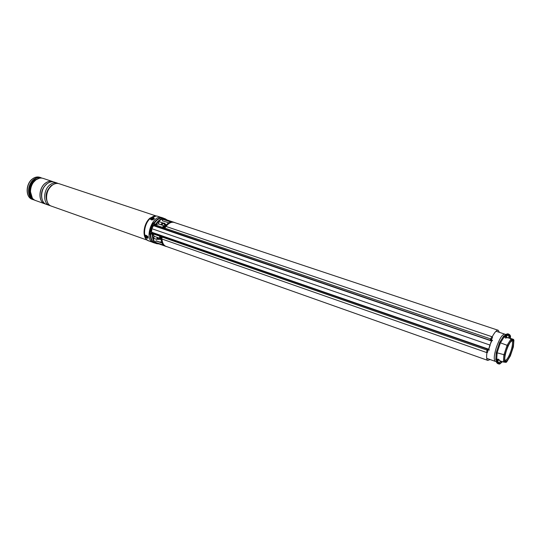<?xml version="1.0" encoding="UTF-8"?>
<svg xmlns="http://www.w3.org/2000/svg" width="541" height="541" viewBox="0 0 541 541"><rect width="100%" height="100%" fill="white"/><g stroke="black" fill="none" stroke-linecap="round" stroke-linejoin="round"><path stroke-width="0.81" d="M487.576 349.554L487.4 350.338M486.961 352.604C486.271 357.202 486.569 359.812 487.867 360.428L490.065 359.528M161.996 239.034C162.273 242.936 163.619 245.377 166.033 246.358L487.867 360.428M499.404 332.35L498.227 330.287C496.685 329.983 494.677 332.174 492.195 336.86M491.167 339.004L490.822 339.782M498.227 330.287L174.249 222.446C171.504 221.695 168.751 223.027 165.992 226.449M164.423 225.78L164.045 225.786M156.302 220.809L153.969 223.697L155.605 224.251C158.669 219.781 161.874 217.962 165.215 218.801L163.605 218.266C160.258 217.428 157.052 219.24 153.989 223.697L155.565 225.293M163.605 218.266C160.204 217.428 156.978 219.24 153.928 223.697L154.28 224.224M165.215 218.801L167.155 220.011M166.52 219.795C163.044 217.908 159.527 219.47 155.97 224.495L155.896 224.434C159.622 219.213 163.254 217.698 166.784 219.883M154.354 236.343L153.779 237.215L154.111 238.635L154.516 238.608M159.879 221.911L159.575 221.641L158.405 222.649L158.499 223.913M152.86 233.421L150.756 233.874C150.702 238.777 152.136 241.861 155.064 243.112C152.095 241.827 150.641 238.737 150.709 233.84L151.304 233.584M166.784 246.628L166.006 246.425C163.571 245.431 162.219 242.963 161.948 239.021M161.319 240.184L161.177 238.75C161.353 241.726 162.212 243.903 163.761 245.289L155.558 242.382L157.059 243.254L166.006 246.425M161.813 242.415L159.385 241.949M165.952 226.429C168.724 222.973 171.497 221.621 174.27 222.378L175.007 222.696M174.27 222.378L165.269 219.375L162.929 219.206L171.186 221.959C169.069 222.344 167.068 223.751 165.181 226.172M158.939 243.923L156.667 243.68C153.739 242.429 152.305 239.345 152.366 234.436L150.865 233.705L152.812 234.442C152.819 240.062 154.652 243.152 158.31 243.693M162.442 220.816L168.778 222.791M170.861 221.993L162.827 219.315L162.401 220.66M155.558 242.382L163.477 245.046M162.084 243.058L155.964 240.901L155.544 242.24M155.964 240.901L161.996 242.875L156.099 240.786M163.761 245.289L163.659 245.215C162.192 243.869 161.34 241.841 161.117 239.115M166.736 224.42L165.357 225.793L171.186 221.959M156.126 224.941L155.896 224.434L156.288 224.84M160.041 238.351L161.11 238.73M165.357 225.793L165.181 226.145M160.366 238.567L161.11 239.048M165.377 225.766L163.375 223.027L165.323 225.834L164.457 225.793M165.316 227.856L165.424 227.058M162.239 237.526L161.881 238.216M489.287 350.034L488.665 349.188L151.548 232.19L151.865 228.708L489.95 345.043L491.411 340.938L153.61 225.698L158.351 223.859L491.789 336.671L490.748 338.957L165.032 228.207M487.536 352.401L486.528 352.509L154.374 236.37L151.548 232.19M162.895 227.538L163.287 226.294M491.627 341.019L492.533 340.363L490.356 339.633L490.748 338.957M492.553 337.314L491.789 336.671M163.788 226.463L163.233 226.28L162.374 227.301L155.882 225.097M492.283 340.289L490.356 339.633M163.112 227.619L162.374 227.301M154.212 224.163L151.865 228.708M489.037 350.061L487.116 349.391L487.028 350.128L162.205 237.086M160.352 236.376L153.083 233.915M160.177 237.655L159.696 237.485L159.554 236.167M487.536 349.77L488.002 350.21L487.028 350.128M160.109 236.295L160.055 237.614L159.784 236.18M486.528 352.509L487.069 350.189M490.971 339.45L491.586 339.43L490.815 338.916M487.414 350.257L487.82 350.155L487.509 349.844M491.14 339.065L491.411 339.356L490.991 339.39M491.688 340.952L489.95 345.043L488.665 349.188L488.915 349.689L152.271 232.772M506.477 350.426C508.594 344.516 510.555 341.182 512.368 340.424C514.031 340.918 513.828 344.563 511.766 351.346C509.169 358.44 506.991 361.692 505.253 361.124C504.327 359.576 504.733 356.012 506.477 350.426M504.868 360.265L505.071 360.387C506.768 360.238 508.716 357.134 510.9 351.082C512.679 345.314 512.969 341.919 511.772 340.891L511.536 340.864M506.876 337.158L505.882 336.928L506.876 337.158L507.208 337.841M510.386 355.816L513.348 346.916L513.889 340.275L511.651 339.775L511.096 338.835L507.519 337.631L505.389 338.057L504.435 336.597L505.443 336.827C505.517 335.589 506.187 334.987 507.451 335.021L507.728 335.089C508.98 335.758 509.243 336.678 508.52 337.861L509.446 338.172C509.926 334.608 508.499 333.54 505.166 334.974L504.963 335.907L505.443 336.827L504.374 336.576L500.351 342.994L497.145 352.631L496.685 359.677L498.342 359.204L499.81 360.779L503.367 362.03L504.374 361.598L506.68 361.895L510.305 355.944M505.882 336.928L507.789 335.109M499.37 359.948L498.234 359.893C497.51 361.063 497.774 361.99 499.012 362.68L499.167 362.727M500.844 361.138L499.235 362.72L498.559 362.626C497.321 361.936 497.057 361.003 497.781 359.833L496.746 359.697M502.176 361.611L499.458 364.005L498.254 363.829L496.192 361.381L496.854 360.272L495.772 359.921L495.813 358.967L496.8 358.744M497.132 353.611L496.138 353.834L495.813 358.967L496.239 352.57L496.746 351.062L497.632 351.332M513.889 340.275L513.483 339.369L510.217 338.274M510.156 338.368C511.035 336.204 510.346 334.71 508.1 333.871C510.339 334.703 511.029 336.204 510.149 338.368L509.446 338.172M508.52 337.861L507.519 337.631M499.965 344.326L499.079 344.049L496.746 351.062L499.586 342.521L500.283 341.378L500.952 342.135M503.887 337.462L503.218 336.712L500.283 341.378L503.786 335.839L504.963 335.907M505.166 334.974L505.125 334.588L507.762 333.797C510.062 334.602 510.772 336.103 509.893 338.308M506.004 336.15L506.362 336.671M504.435 336.597L503.786 335.839M503.367 362.03L503.874 354.97L507.1 345.293L499.586 342.521M513.483 339.369L511.096 338.835L507.1 345.293L507.891 345.855L504.861 354.957L496.239 352.57M497.463 359.792L496.854 360.272M506.031 336.083L506.545 337.077M506.356 336.63L506.822 337.138M497.828 360.759L498.843 359.975M496.699 360.725L496.158 360.178L496.766 359.704M495.772 359.921L496.685 359.677M504.767 336.671L504.293 335.751L505.118 335.454M505.862 362.348L506.68 361.895M161.401 238.392C162.057 237.229 161.759 236.525 160.508 236.275L160.494 236.282C159.838 237.452 160.136 238.162 161.387 238.398L161.401 238.392M161.035 237.114L160.65 236.728L160.805 237.107M160.785 237.742L161.035 237.472L160.995 238.04L161.015 237.627M161.387 238.398L161.827 238.243C162.483 237.08 162.185 236.37 160.927 236.126L160.616 236.241M160.988 237.215L160.339 237.472L160.643 237.661M161.035 237.465L160.447 237.729M160.941 237.249L160.339 237.472M164.187 228.187L165.093 226.591L164.126 226.321L163.22 227.923L164.187 228.187M164.126 227.626L164.68 226.868L163.93 226.652L164.018 227.497M164.45 228.525L165.363 226.929L165.093 226.591M164.079 227.423L163.463 227.213M164.2 227.22L163.93 226.652M163.531 223.122L162.543 224.082M162.611 223.839L163.355 223.02M157.945 237.742L158.405 239.244M158.202 239.25L157.992 238.033M162.07 217.651L161.779 217.55C152.291 213.972 143.554 239.906 153.333 242.605L155.585 243.294M164.126 218.442L163.064 217.982C159.94 217.259 156.91 218.875 153.955 222.838L152.731 222.77C150.52 226.172 149.35 229.864 149.215 233.834L150.242 234.53C150.378 239.061 151.832 241.901 154.604 243.058M150.242 234.53L150.696 234.645M154.422 222.966L153.955 222.838M51.983 185.394C47.29 189.654 45.613 194.834 46.966 200.927M58.157 183.48L57.231 183.081C54.945 182.378 52.619 182.892 50.245 184.623C43.152 189.526 42.739 203.585 49.535 205.479L50.509 205.736M57.231 183.081L54.235 182.087C51.943 181.384 49.616 181.891 47.243 183.615C40.142 188.498 39.75 202.523 46.56 204.424L49.535 205.479M53.397 181.871L52.599 181.546C50.313 180.836 47.98 181.343 45.606 183.061C38.506 187.937 38.12 201.949 44.937 203.849L45.769 204.079M52.578 181.539L52.551 181.526C50.259 180.822 47.933 181.33 45.559 183.047L45.559 183.047C38.458 187.916 38.073 201.928 44.889 203.829L44.937 203.849M151.027 218.679L151.521 219.423L153.597 218.645C153.15 217.604 152.298 217.617 151.027 218.679M145.806 236.823C146.909 238.006 147.504 238.074 147.598 237.026L146.205 235.599L145.806 236.823M160.535 238.622L157.816 239.217L157.83 238.811M162.002 224.745L162.564 223.25C161.894 222.919 161.563 223.318 161.59 224.454L162.185 224.576L161.204 224.576L162.226 222.696L162.604 223.352L162.915 222.993M161.144 239.44L157.532 239.169L157.972 237.925L157.167 237.878C156.721 238.845 156.843 239.278 157.539 239.156L156.849 239.433L157.161 237.343M152.244 227.815L151.757 229.141M154.192 223.305L153.448 223.081L152.4 223.994L149.634 232.61L149.972 233.908L150.696 234.158M152.826 226.774L152.447 227.409M154.171 223.325L153.049 224.211L150.276 232.833L150.614 234.131M153.049 224.211L152.4 223.994M154.09 223.305L153.448 223.081M150.276 232.833L149.634 232.61M155.355 225.07L155.125 225.502M151.534 232.001L151.264 233.584M152.67 233.13L152.69 233.469M151.636 219.45L152.129 218.321L153.286 219.037M153.008 218.774L152.359 218.503L151.723 218.997L152.373 219.267L153.008 218.774M152.366 218.882L152.359 218.503M147.598 237.026L147.537 237.242C146.638 237.398 146.124 236.917 146.002 235.802L146.361 235.646M147.051 236.322L146.266 236.153L146.692 236.917L147.274 236.89L146.976 236.444M163.619 226.409L162.895 227.545M158.324 239.453L157.614 239.095L161.123 239.237M150.871 236.62L150.743 233.868M153.245 234.321L152.711 234.456C152.745 240.319 154.699 243.436 158.574 243.788M162.489 222.926L164.579 223.277L166.141 224.894M165.999 225.042L163.93 223.156L162.53 223.007M155.551 224.427L153.989 223.697M152.427 234.253L153.171 234.138M160.028 237.594L160.068 236.282M162.848 227.524L163.585 226.395M492.526 340.39L491.979 340.918L154.55 225.597M491.654 340.972L153.935 225.523M490.18 345.117L488.645 349.52L151.71 232.515M487.198 358.514L495.346 361.395C493.602 359.975 493.974 355.221 496.449 347.119C499.546 338.605 502.298 334.277 504.712 334.122L505.294 334.433M511.651 339.775L507.891 345.855M504.861 354.957L504.374 361.598M499.066 363.998L499.728 364.032L502.433 361.699M496.455 361.131C498.112 364.255 499.87 364.363 501.737 361.456M154.259 223.203L152.731 222.77M150.696 234.537L149.424 234.199M149.215 233.834L150.696 234.226M52.957 184.643L51.442 185.59C46.526 190.236 45.086 195.578 47.121 201.617M47.52 202.523C44.768 196.39 46.046 190.73 51.341 185.529L53.823 184.177M46.797 184.028C42.773 187.517 41.069 191.981 41.677 197.411M42.083 199.271C40.487 193.347 42.029 188.248 46.695 183.967L47.534 183.399M52.037 185.272C54.418 183.527 56.785 183.007 59.145 183.724C56.866 183.02 54.54 183.534 52.166 185.265C45.072 190.182 44.646 204.261 51.436 206.155C44.49 204.119 44.977 190.202 52.017 185.286M146.976 239.805C141.925 236.518 143.73 223.19 149.985 218.131L155.193 215.9M155.125 215.906L150.026 218.138C143.825 223.162 141.965 236.37 146.929 239.758M147.964 240.522L147.321 240.096C142.263 236.694 144.129 223.257 150.439 218.145L156.41 215.94M161.117 217.408L157.357 216.157C155.193 215.501 152.927 216.17 150.56 218.172C143.473 223.859 142.384 239.223 148.843 240.934L147.321 240.096M32.365 198.222C27.733 194.591 29.18 183.845 34.867 179.943L39.229 178.253M38.499 178.469L35.009 180.045C29.356 185.712 28.328 191.568 31.926 197.607M32.649 178.767C35.037 177.063 37.43 176.576 39.831 177.299C37.525 176.589 35.185 177.076 32.812 178.767C25.704 183.548 25.393 197.424 32.257 199.345C25.204 197.249 25.589 183.568 32.629 178.787M33.278 182.52L35.902 179.862C38.296 178.145 40.676 177.651 43.05 178.368C40.751 177.658 38.411 178.151 36.037 179.849C28.937 184.657 28.605 198.567 35.456 200.481C32.054 199.02 30.337 195.93 30.296 191.203L30.756 187.93L31.912 184.779L33.278 182.52L35.889 179.882M32.372 198.182L30.296 191.203M41.772 178.084C39.365 177.13 36.883 177.549 34.326 179.355C27.043 184.265 27.077 198.561 34.266 199.92M32.257 199.345L33.542 199.805C26.692 197.884 27.009 183.994 34.11 179.199C36.49 177.509 38.824 177.022 41.13 177.732L39.831 177.299M30.303 191.981C30.195 188.187 31.344 184.833 33.758 181.911M35.456 200.481L44.862 203.822C38.046 201.921 38.431 187.91 45.532 183.041C47.906 181.323 50.239 180.816 52.531 181.519L43.05 178.368M35.936 179.842L39.202 178.287M154.07 218.638C153.461 217.218 152.291 217.232 150.554 218.686C151.155 220.106 152.325 220.092 154.07 218.638M153.468 217.644L154.232 218.747C152.765 220.18 151.487 220.322 150.391 219.173L150.452 218.801M147.666 236.491C145.732 234.679 145.015 234.808 145.515 236.87C147.45 238.682 148.16 238.554 147.666 236.491M145.164 235.944L145.299 235.173L147.835 236.397L148.065 238.02L147.166 238.175M154.611 225.597L155.01 224.691M155.118 224.813L154.773 225.59M152.163 233.617L152.285 232.779M152.42 232.867L152.325 233.57M156.667 243.68L155.064 243.112M161.806 242.409L160.163 241.827M162.53 223.014L163.93 223.156M160.461 238.601L157.81 239.217M159.96 237.573L160.008 236.255M163.517 226.375L162.794 227.504M160.833 238.73L161.11 239.075M488.002 350.21L487.522 352.468M491.586 339.43L492.574 337.259M488.902 349.256L489.294 350.108M511.651 340.769L512.368 340.424M498.261 359.177L497.74 359.102M495.346 361.395L496.212 361.489M506.187 335.812L506.417 336.8M504.712 334.122L496.516 331.383M502.44 361.706L499.458 364.005C497.706 363.944 496.618 363.072 496.198 361.381M504.902 360.407L505.253 361.124M510.386 355.863L506.647 362.003M513.93 340.154L513.389 346.869L510.386 355.85M506.106 362.382L503.657 362.071M507.762 333.797L505.125 334.588M161.921 217.597L163.206 218.023M51.436 206.155L147.517 240.245M148.843 240.934L152.576 242.26M157.357 216.157L155.639 215.886M59.145 183.724L155.889 215.886M154.313 218.49L154.286 218.375C153.198 217.164 151.92 217.279 150.459 218.733M150.445 218.753L150.391 219.173M145.299 235.173L145.482 236.863C146.469 238.128 147.328 238.513 148.065 238.02L148.153 237.939M158.445 223.825L161.495 224.86M159.169 221.668L162.226 222.696M153.806 238.365L156.849 239.433"/></g></svg>
